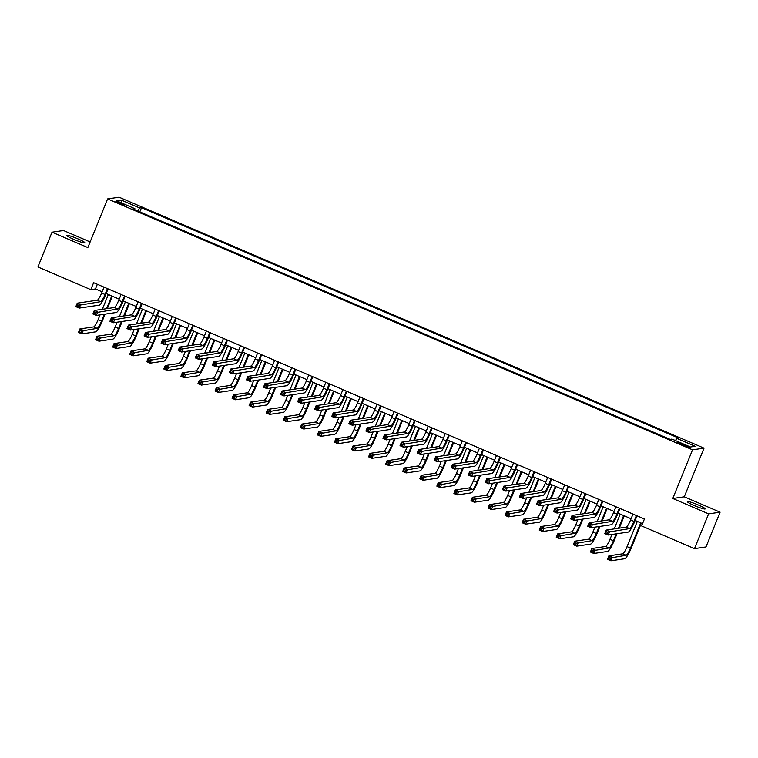 <?xml version="1.0" encoding="UTF-8"?>
<svg xmlns="http://www.w3.org/2000/svg" width="758" height="758" viewBox="0 0 758 758"><rect width="100%" height="100%" fill="white"/><g stroke="black" fill="none" stroke-linecap="round" stroke-linejoin="round"><path stroke-width="1.14" d="M73.858 239.414A9.664 1.033 22.1 0 0 84.801 242.759A9.664 1.033 22.1 0 0 77.837 238.836A9.664 1.033 22.1 0 0 66.893 235.492A9.664 1.033 22.1 0 0 73.858 239.414M694.281 505.558A9.664 1.033 22.1 0 0 705.215 508.902A9.664 1.033 22.1 0 0 698.26 504.97A9.664 1.033 22.1 0 0 687.317 501.625A9.664 1.033 22.1 0 0 694.281 505.558M119.309 203.476A4.832 0.521 22.1 0 0 124.776 205.153A4.832 0.521 22.1 0 0 121.299 203.191A4.832 0.521 22.1 0 0 115.822 201.514A4.832 0.521 22.1 0 0 119.309 203.476M90.136 241.944L63.501 230.527L52.018 232.204L37.9 266.968L90.799 289.66L95.451 288.978L102.122 291.839M704.03 448.139L119.101 197.222L107.608 198.909L692.537 449.826L704.03 448.139L684.266 496.812L672.782 498.489L708.607 513.867L720.1 512.181L684.266 496.812M720.1 512.181L705.982 546.944L694.499 548.631L708.607 513.867M694.499 548.631L641.6 525.938L644.423 518.984L93.622 282.706L90.799 289.66M685.857 445.382L682.854 444.093A4.681 0.502 22.1 0 0 677.557 442.473A4.681 0.502 22.1 0 0 680.93 444.377L683.924 445.666A4.681 0.502 22.1 0 0 689.23 447.286A4.681 0.502 22.1 0 0 685.857 445.382L685.488 446.291M675.454 440.569L676.79 438.38L678.666 438.105L141.519 207.692L139.813 211.87M676.79 438.38L695.219 446.291L690.434 446.993L672.005 439.081L670.129 439.356L132.972 208.943L134.858 208.668L116.429 200.756L121.204 200.055L139.633 207.967L141.519 207.692M52.018 232.204L87.852 247.582L107.608 198.909M672.782 498.489L692.537 449.826M106.158 293.573L119.186 299.154M123.213 300.888L136.241 306.478M140.277 308.212L153.306 313.793M157.342 315.527L170.37 321.117M174.406 322.851L187.434 328.432M191.471 330.166L204.499 335.756M208.535 337.49L221.563 343.08M225.6 344.805L238.628 350.395M242.655 352.129L255.692 357.719M259.719 359.444L272.747 365.034M276.784 366.768L289.812 372.358M293.848 374.082L306.876 379.673M310.913 381.407L323.941 386.997M327.977 388.721L341.005 394.312M345.042 396.046L358.07 401.636M362.106 403.36L375.134 408.95M379.161 410.684L392.199 416.275M396.226 417.999L409.254 423.589M413.29 425.323L426.318 430.914M430.354 432.638L443.383 438.228M447.419 439.962L460.447 445.552M464.483 447.277L477.512 452.867M481.548 454.601L494.576 460.191M498.612 461.916L511.641 467.506M515.667 469.24L528.705 474.83M532.732 476.555L545.76 482.145M549.796 483.879L562.824 489.469M566.861 491.193L579.889 496.784M583.925 498.518L596.953 504.108M600.99 505.832L614.018 511.423M618.054 513.157L631.082 518.747M635.119 520.471L642.528 523.655M97.346 284.307L95.451 288.978M139.633 207.967L137.785 210.999M134.668 209.663L134.858 208.668M121.204 200.055L121.953 203.135M632.977 514.076L630.59 519.96A7.552 1.345 -66.8 0 1 626.212 527.142L606.201 530.069L609.612 531.538L608.2 535.015L628.211 532.078A11.323 2.018 113.2 0 0 634.778 521.305L637.014 515.81M636.388 515.544L634.001 521.419A7.552 1.345 -66.8 0 1 629.623 528.601L607.764 532.201L606.391 531.614L605.832 533.007L607.196 533.594L607.764 532.201M607.196 533.594L608.2 535.015L604.789 533.547L606.201 530.069L606.391 531.614M604.789 533.547L605.832 533.007M637.298 521.409L627.055 546.632A7.552 1.345 -66.8 0 1 622.678 553.814L608.882 555.832L612.293 557.301L610.882 560.778L624.687 558.75A11.323 2.018 113.2 0 0 631.243 547.977L641.334 523.143M640.709 522.878L630.466 548.091A7.552 1.345 -66.8 0 1 626.099 555.273L610.436 557.964L609.072 557.376L608.513 558.769L609.877 559.357L610.436 557.964M609.877 559.357L610.882 560.778L607.471 559.309L608.882 555.832L609.072 557.376M607.471 559.309L608.513 558.769M615.913 506.761L613.525 512.635A7.552 1.345 -66.8 0 1 609.148 519.817L589.137 522.755L592.548 524.214L591.136 527.691L611.147 524.763A11.323 2.018 113.2 0 0 617.713 513.99L619.949 508.485M619.324 508.22L616.936 514.104A7.552 1.345 -66.8 0 1 612.559 521.286L590.7 524.877L589.336 524.299L588.767 525.682L590.131 526.27L590.7 524.877M590.131 526.27L591.136 527.691L587.725 526.232L589.137 522.755L589.336 524.299M587.725 526.232L588.767 525.682M598.848 499.437L596.461 505.321A7.552 1.345 -66.8 0 1 592.083 512.503L572.072 515.431L575.483 516.899L574.071 520.376L594.082 517.439A11.323 2.018 113.2 0 0 600.649 506.666L602.885 501.171M602.259 500.896L599.872 506.78A7.552 1.345 -66.8 0 1 595.494 513.962L573.635 517.562L572.271 516.975L571.703 518.368L573.067 518.955L573.635 517.562M573.067 518.955L574.071 520.376L570.66 518.908L572.072 515.431L572.271 516.975M570.66 518.908L571.703 518.368M581.784 492.113L579.396 497.997A7.552 1.345 -66.8 0 1 575.019 505.179L555.008 508.116L558.419 509.575L557.007 513.052L577.028 510.125A11.323 2.018 113.2 0 0 583.584 499.351L585.82 493.846M585.195 493.581L582.807 499.465A7.552 1.345 -66.8 0 1 578.43 506.647L556.571 510.238L555.207 509.66L554.638 511.044L556.002 511.631L556.571 510.238M556.002 511.631L557.007 513.052L553.596 511.593L555.008 508.116L555.207 509.66M553.596 511.593L554.638 511.044M611.962 534.466L609.991 539.308A7.552 1.345 -66.8 0 1 605.623 546.49L591.818 548.517L595.229 549.976L593.817 553.454L607.622 551.436A11.323 2.018 113.2 0 0 614.179 540.662L617.003 533.727M619.258 528.155L624.27 515.819M623.644 515.554L618.481 528.269M616.226 533.84L613.411 540.776A7.552 1.345 -66.8 0 1 609.034 547.958L593.381 550.64L592.017 550.062L591.448 551.445L592.813 552.032L593.381 550.64M620.234 514.095L614.226 528.894M592.813 552.032L593.817 553.454L590.406 551.995L591.818 548.517L592.017 550.062M590.406 551.995L591.448 551.445M594.897 527.142L592.927 531.993A7.552 1.345 -66.8 0 1 588.559 539.175L574.754 541.193L578.165 542.662L576.753 546.139L590.558 544.111A11.323 2.018 113.2 0 0 597.124 533.338L599.938 526.403M602.193 520.841L607.205 508.504M606.58 508.239L601.416 520.954M599.161 526.516L596.347 533.452A7.552 1.345 -66.8 0 1 591.97 540.634L576.317 543.325L574.952 542.737L574.384 544.13L575.748 544.718L576.317 543.325M603.169 506.77L597.162 521.58M575.748 544.718L576.753 546.139L573.342 544.67L574.754 541.193L574.952 542.737M573.342 544.67L574.384 544.13M577.833 519.827L575.872 524.669A7.552 1.345 -66.8 0 1 571.494 531.851L557.689 533.878L561.1 535.337L559.688 538.815L573.493 536.797A11.323 2.018 113.2 0 0 580.06 526.024L582.874 519.088M585.138 513.517L590.141 501.18M589.525 500.915L584.361 513.63M582.097 519.202L579.283 526.137A7.552 1.345 -66.8 0 1 574.905 533.319L559.252 536.001L557.888 535.423L557.32 536.806L558.684 537.394L559.252 536.001M586.105 499.456L580.097 514.256M558.684 537.394L559.688 538.815L556.277 537.356L557.689 533.878L557.888 535.423M556.277 537.356L557.32 536.806M564.719 484.798L562.332 490.682A7.552 1.345 -66.8 0 1 557.954 497.864L537.943 500.792L541.354 502.26L539.942 505.738L559.963 502.8A11.323 2.018 113.2 0 0 566.52 492.027L568.756 486.532M568.14 486.257L565.743 492.141A7.552 1.345 -66.8 0 1 561.375 499.323L539.506 502.924L538.142 502.336L537.574 503.729L538.938 504.316L539.506 502.924M538.938 504.316L539.942 505.738L536.531 504.269L537.943 500.792L538.142 502.336M536.531 504.269L537.574 503.729M560.778 512.503L558.807 517.354A7.552 1.345 -66.8 0 1 554.43 524.536L540.625 526.554L544.036 528.023L542.624 531.5L556.429 529.472A11.323 2.018 113.2 0 0 562.995 518.699L565.809 511.764M568.074 506.202L573.076 493.865M572.461 493.6L567.297 506.316M565.032 511.877L562.218 518.813A7.552 1.345 -66.8 0 1 557.841 525.995L542.188 528.686L540.824 528.099L540.255 529.491L541.619 530.079L542.188 528.686M569.04 492.131L563.033 506.941M541.619 530.079L542.624 531.5L539.213 530.031L540.625 526.554L540.824 528.099M539.213 530.031L540.255 529.491M547.655 477.474L545.267 483.358A7.552 1.345 -66.8 0 1 540.899 490.54L520.879 493.477L524.299 494.936L522.887 498.413L542.899 495.486A11.323 2.018 113.2 0 0 549.465 484.713L551.691 479.208M551.075 478.942L548.688 484.826A7.552 1.345 -66.8 0 1 544.31 492.008L522.442 495.599L521.078 495.021L520.519 496.405L521.883 496.992L522.442 495.599M521.883 496.992L522.887 498.413L519.467 496.954L520.879 493.477L521.078 495.021M519.467 496.954L520.519 496.405M530.6 470.159L528.212 476.043A7.552 1.345 -66.8 0 1 523.835 483.225L503.814 486.153L507.235 487.621L505.823 491.099L525.834 488.161A11.323 2.018 113.2 0 0 532.4 477.388L534.627 471.893M534.011 471.618L531.623 477.502A7.552 1.345 -66.8 0 1 527.246 484.684L505.378 488.285L504.013 487.697L503.454 489.09L504.819 489.677L505.378 488.285M504.819 489.677L505.823 491.099L502.402 489.63L503.814 486.153L504.013 487.697M502.402 489.63L503.454 489.09M513.536 462.835L511.148 468.719A7.552 1.345 -66.8 0 1 506.77 475.901L486.759 478.838L490.17 480.297L488.758 483.775L508.77 480.837A11.323 2.018 113.2 0 0 515.336 470.074L517.572 464.569M516.947 464.303L514.559 470.187A7.552 1.345 -66.8 0 1 510.181 477.369L488.313 480.96L486.949 480.382L486.39 481.766L487.754 482.353L488.313 480.96M487.754 482.353L488.758 483.775L485.347 482.315L486.759 478.838L486.949 480.382M485.347 482.315L486.39 481.766M496.471 455.52L494.083 461.404A7.552 1.345 -66.8 0 1 489.706 468.586L469.695 471.514L473.106 472.983L471.694 476.46L491.705 473.523A11.323 2.018 113.2 0 0 498.271 462.75L500.507 457.254M499.882 456.979L497.494 462.863A7.552 1.345 -66.8 0 1 493.117 470.045L471.258 473.646L469.884 473.058L469.325 474.451L470.69 475.039L471.258 473.646M470.69 475.039L471.694 476.46L468.283 474.991L469.695 471.514L469.884 473.058M468.283 474.991L469.325 474.451M479.407 448.196L477.019 454.08A7.552 1.345 -66.8 0 1 472.641 461.262L452.63 464.199L456.041 465.658L454.629 469.136L474.641 466.198A11.323 2.018 113.2 0 0 481.207 455.435L483.443 449.93M482.818 449.665L480.43 455.549A7.552 1.345 -66.8 0 1 476.052 462.731L454.194 466.322L452.829 465.744L452.261 467.127L453.625 467.714L454.194 466.322M453.625 467.714L454.629 469.136L451.218 467.677L452.63 464.199L452.829 465.744M451.218 467.677L452.261 467.127M543.713 505.188L541.743 510.03A7.552 1.345 -66.8 0 1 537.365 517.212L523.56 519.239L526.971 520.699L525.559 524.176L539.364 522.158A11.323 2.018 113.2 0 0 545.931 511.385L548.745 504.449M551.009 498.878L556.012 486.541M555.396 486.276L550.232 498.991M547.968 504.563L545.154 511.498A7.552 1.345 -66.8 0 1 540.776 518.68L525.123 521.362L523.759 520.784L523.191 522.167L524.555 522.755L525.123 521.362M551.985 484.817L545.968 499.617M524.555 522.755L525.559 524.176L522.148 522.717L523.56 519.239L523.759 520.784M522.148 522.717L523.191 522.167M526.649 497.864L524.678 502.715A7.552 1.345 -66.8 0 1 520.301 509.897L506.496 511.915L509.916 513.384L508.504 516.861L522.3 514.834A11.323 2.018 113.2 0 0 528.866 504.061L531.68 497.125M533.945 491.563L538.957 479.227M538.332 478.961L533.168 491.677M530.903 497.239L528.089 504.174A7.552 1.345 -66.8 0 1 523.712 511.356L508.059 514.047L506.695 513.46L506.136 514.853L507.5 515.44L508.059 514.047M534.921 477.493L528.904 492.302M507.5 515.44L508.504 516.861L505.084 515.393L506.496 511.915L506.695 513.46M505.084 515.393L506.136 514.853M509.584 490.549L507.614 495.391A7.552 1.345 -66.8 0 1 503.236 502.573L489.441 504.601L492.852 506.06L491.44 509.537L505.235 507.519A11.323 2.018 113.2 0 0 511.802 496.746L514.625 489.81M516.88 484.239L521.892 471.902M521.267 471.637L516.103 484.353M513.848 489.924L511.025 496.86A7.552 1.345 -66.8 0 1 506.647 504.042L490.995 506.723L489.63 506.136L489.071 507.528L490.435 508.116L490.995 506.723M517.856 470.178L511.84 484.978M490.435 508.116L491.44 509.537L488.029 508.078L489.441 504.601L489.63 506.136M488.029 508.078L489.071 507.528M492.52 483.225L490.549 488.076A7.552 1.345 -66.8 0 1 486.172 495.258L472.376 497.276L475.787 498.745L474.375 502.222L488.18 500.195A11.323 2.018 113.2 0 0 494.737 489.422L497.561 482.486M499.816 476.924L504.828 464.588M504.203 464.322L499.039 477.038M496.784 482.6L493.96 489.535A7.552 1.345 -66.8 0 1 489.592 496.717L473.93 499.408L472.566 498.821L472.007 500.214L473.371 500.801L473.93 499.408M500.792 462.854L494.785 477.663M473.371 500.801L474.375 502.222L470.964 500.754L472.376 497.276L472.566 498.821M470.964 500.754L472.007 500.214M475.456 475.91L473.485 480.752A7.552 1.345 -66.8 0 1 469.117 487.934L455.312 489.962L458.723 491.421L457.311 494.898L471.116 492.88A11.323 2.018 113.2 0 0 477.673 482.107L480.496 475.171M482.751 469.6L487.764 457.264M487.138 456.998L481.974 469.714M479.719 475.285L476.905 482.221A7.552 1.345 -66.8 0 1 472.528 489.403L456.875 492.084L455.511 491.497L454.942 492.89L456.307 493.477L456.875 492.084M483.727 455.539L477.72 470.339M456.307 493.477L457.311 494.898L453.9 493.439L455.312 489.962L455.511 491.497M453.9 493.439L454.942 492.89M462.342 440.881L459.954 446.765A7.552 1.345 -66.8 0 1 455.577 453.947L435.566 456.875L438.977 458.344L437.565 461.821L457.576 458.884A11.323 2.018 113.2 0 0 464.142 448.111L466.378 442.615M465.753 442.34L463.365 448.224A7.552 1.345 -66.8 0 1 458.988 455.406L437.129 459.007L435.765 458.419L435.196 459.812L436.561 460.4L437.129 459.007M436.561 460.4L437.565 461.821L434.154 460.352L435.566 456.875L435.765 458.419M434.154 460.352L435.196 459.812M458.391 468.586L456.43 473.437A7.552 1.345 -66.8 0 1 452.052 480.619L438.247 482.638L441.658 484.106L440.246 487.584L454.051 485.556A11.323 2.018 113.2 0 0 460.618 474.783L463.432 467.847M465.687 462.285L470.699 449.949M470.074 449.684L464.919 462.399M462.655 467.961L459.841 474.896A7.552 1.345 -66.8 0 1 455.463 482.079L439.811 484.769L438.446 484.182L437.878 485.575L439.242 486.162L439.811 484.769M466.663 448.215L460.656 463.024M439.242 486.162L440.246 487.584L436.835 486.115L438.247 482.638L438.446 484.182M436.835 486.115L437.878 485.575M445.278 433.557L442.89 439.441A7.552 1.345 -66.8 0 1 438.512 446.623L418.501 449.56L421.912 451.019L420.5 454.497L440.521 451.56A11.323 2.018 113.2 0 0 447.078 440.796L449.314 435.291M448.689 435.026L446.301 440.91A7.552 1.345 -66.8 0 1 441.933 448.092L420.065 451.683L418.7 451.095L418.132 452.488L419.496 453.076L420.065 451.683M419.496 453.076L420.5 454.497L417.089 453.038L418.501 449.56L418.7 451.095M417.089 453.038L418.132 452.488M441.327 461.262L439.365 466.113A7.552 1.345 -66.8 0 1 434.988 473.295L421.183 475.323L424.594 476.782L423.182 480.259L436.987 478.241A11.323 2.018 113.2 0 0 443.553 467.468L446.367 460.532M448.632 454.961L453.635 442.625M453.019 442.359L447.855 455.075M445.59 460.646L442.776 467.582A7.552 1.345 -66.8 0 1 438.399 474.764L422.746 477.445L421.382 476.858L420.813 478.251L422.178 478.838L422.746 477.445M449.598 440.9L443.591 455.7M422.178 478.838L423.182 480.259L419.771 478.8L421.183 475.323L421.382 476.858M419.771 478.8L420.813 478.251M428.213 426.242L425.825 432.126A7.552 1.345 -66.8 0 1 421.448 439.308L401.437 442.236L404.848 443.705L403.436 447.182L423.457 444.245A11.323 2.018 113.2 0 0 430.013 433.472L432.25 427.976M431.634 427.702L429.236 433.585A7.552 1.345 -66.8 0 1 424.868 440.768L403 444.368L401.636 443.781L401.067 445.173L402.432 445.761L403 444.368M402.432 445.761L403.436 447.182L400.025 445.713L401.437 442.236L401.636 443.781M400.025 445.713L401.067 445.173M424.272 453.947L422.301 458.798A7.552 1.345 -66.8 0 1 417.923 465.981L404.118 467.999L407.529 469.467L406.117 472.945L419.923 470.917A11.323 2.018 113.2 0 0 426.489 460.144L429.303 453.208M431.567 447.646L436.57 435.31M435.954 435.045L430.79 447.76M428.526 453.322L425.712 460.258A7.552 1.345 -66.8 0 1 421.334 467.44L405.682 470.131L404.317 469.543L403.749 470.936L405.113 471.514L405.682 470.131M432.543 433.576L426.527 448.385M405.113 471.514L406.117 472.945L402.706 471.476L404.118 467.999L404.317 469.543M402.706 471.476L403.749 470.936M411.158 418.918L408.761 424.802A7.552 1.345 -66.8 0 1 404.393 431.984L384.372 434.921L387.793 436.381L386.381 439.858L406.392 436.921A11.323 2.018 113.2 0 0 412.958 426.157L415.185 420.652M414.569 420.387L412.181 426.271A7.552 1.345 -66.8 0 1 407.804 433.453L385.936 437.044L384.571 436.456L384.012 437.849L385.377 438.437L385.936 437.044M385.377 438.437L386.381 439.858L382.961 438.399L384.372 434.921L384.571 436.456M382.961 438.399L384.012 437.849M407.207 446.623L405.236 451.474A7.552 1.345 -66.8 0 1 400.859 458.656L387.054 460.684L390.465 462.143L389.053 465.62L402.858 463.593A11.323 2.018 113.2 0 0 409.424 452.829L412.238 445.884M414.503 440.322L419.506 427.986M418.89 427.72L413.726 440.436M411.461 445.998L408.647 452.943A7.552 1.345 -66.8 0 1 404.27 460.125L388.617 462.806L387.253 462.219L386.684 463.612L388.058 464.199L388.617 462.806M415.479 426.261L409.462 441.061M388.058 464.199L389.053 465.62L385.642 464.161L387.054 460.684L387.253 462.219M385.642 464.161L386.684 463.612M394.094 411.603L391.706 417.487A7.552 1.345 -66.8 0 1 387.329 424.66L367.317 427.597L370.728 429.066L369.317 432.543L389.328 429.606A11.323 2.018 113.2 0 0 395.894 418.833L398.121 413.328M397.505 413.063L395.117 418.947A7.552 1.345 -66.8 0 1 390.74 426.129L368.871 429.729L367.507 429.142L366.948 430.535L368.312 431.122L368.871 429.729M368.312 431.122L369.317 432.543L365.906 431.075L367.317 427.597L367.507 429.142M365.906 431.075L366.948 430.535M390.143 439.308L388.172 444.16A7.552 1.345 -66.8 0 1 383.794 451.342L369.989 453.36L373.41 454.828L371.998 458.306L385.794 456.278A11.323 2.018 113.2 0 0 392.36 445.505L395.174 438.569M397.438 433.007L402.451 420.671M401.825 420.406L396.661 433.121M394.406 438.683L391.583 445.619A7.552 1.345 -66.8 0 1 387.205 452.801L371.553 455.492L370.188 454.904L369.629 456.297L370.994 456.875L371.553 455.492M398.414 418.937L392.398 433.747M370.994 456.875L371.998 458.306L368.577 456.837L369.989 453.36L370.188 454.904M368.577 456.837L369.629 456.297M377.029 404.279L374.642 410.163A7.552 1.345 -66.8 0 1 370.264 417.345L350.253 420.283L353.664 421.742L352.252 425.219L372.263 422.282A11.323 2.018 113.2 0 0 378.829 411.518L381.066 406.013M380.44 405.748L378.053 411.632A7.552 1.345 -66.8 0 1 373.675 418.804L351.807 422.405L350.442 421.818L349.883 423.21L351.248 423.798L351.807 422.405M351.248 423.798L352.252 425.219L348.841 423.76L350.253 420.283L350.442 421.818M348.841 423.76L349.883 423.21M373.078 431.984L371.107 436.835A7.552 1.345 -66.8 0 1 366.73 444.017L352.934 446.045L356.345 447.504L354.934 450.982L368.729 448.954A11.323 2.018 113.2 0 0 375.295 438.19L378.119 431.245M380.374 425.683L385.386 413.347M384.761 413.082L379.597 425.797M377.342 431.359L374.518 438.304A7.552 1.345 -66.8 0 1 370.141 445.486L354.488 448.168L353.124 447.58L352.565 448.973L353.929 449.56L354.488 448.168M381.35 411.622L375.333 426.422M353.929 449.56L354.934 450.982L351.522 449.522L352.934 446.045L353.124 447.58M351.522 449.522L352.565 448.973M359.965 396.965L357.577 402.849A7.552 1.345 -66.8 0 1 353.2 410.021L333.188 412.958L336.599 414.427L335.188 417.904L355.199 414.967A11.323 2.018 113.2 0 0 361.765 404.194L364.001 398.689M363.376 398.424L360.988 404.308A7.552 1.345 -66.8 0 1 356.611 411.49L334.752 415.09L333.387 414.503L332.819 415.896L334.183 416.474L334.752 415.09M334.183 416.474L335.188 417.904L331.777 416.436L333.188 412.958L333.387 414.503M331.777 416.436L332.819 415.896M342.9 389.64L340.513 395.524A7.552 1.345 -66.8 0 1 336.135 402.706L316.124 405.644L319.535 407.103L318.123 410.58L338.134 407.643A11.323 2.018 113.2 0 0 344.701 396.879L346.937 391.374M346.311 391.109L343.924 396.993A7.552 1.345 -66.8 0 1 339.546 404.166L317.687 407.766L316.323 407.179L315.754 408.571L317.119 409.159L317.687 407.766M317.119 409.159L318.123 410.58L314.712 409.121L316.124 405.644L316.323 407.179M314.712 409.121L315.754 408.571M325.836 382.326L323.448 388.21A7.552 1.345 -66.8 0 1 319.071 395.382L299.059 398.32L302.47 399.788L301.059 403.265L321.07 400.328A11.323 2.018 113.2 0 0 327.636 389.555L329.872 384.05M329.247 383.785L326.859 389.669A7.552 1.345 -66.8 0 1 322.482 396.851L300.623 400.451L299.258 399.864L298.69 401.257L300.054 401.835L300.623 400.451M300.054 401.835L301.059 403.265L297.648 401.797L299.059 398.32L299.258 399.864M297.648 401.797L298.69 401.257M308.771 375.002L306.384 380.886A7.552 1.345 -66.8 0 1 302.006 388.068L281.995 391.005L285.406 392.464L283.994 395.941L304.015 393.004A11.323 2.018 113.2 0 0 310.572 382.24L312.808 376.735M312.182 376.47L309.795 382.354A7.552 1.345 -66.8 0 1 305.427 389.527L283.558 393.127L282.194 392.54L281.625 393.933L282.99 394.52L283.558 393.127M282.99 394.52L283.994 395.941L280.583 394.482L281.995 391.005L282.194 392.54M280.583 394.482L281.625 393.933M291.707 367.687L289.319 373.571A7.552 1.345 -66.8 0 1 284.942 380.743L264.93 383.681L268.341 385.149L266.93 388.627L286.95 385.689A11.323 2.018 113.2 0 0 293.507 374.916L295.743 369.411M295.127 369.146L292.74 375.03A7.552 1.345 -66.8 0 1 288.362 382.212L266.494 385.813L265.129 385.225L264.561 386.618L265.935 387.196L266.494 385.813M265.935 387.196L266.93 388.627L263.519 387.158L264.93 383.681L265.129 385.225M263.519 387.158L264.561 386.618M274.652 360.363L272.255 366.247A7.552 1.345 -66.8 0 1 267.887 373.429L247.866 376.366L251.286 377.825L249.875 381.302L269.886 378.365A11.323 2.018 113.2 0 0 276.452 367.602L278.679 362.097M278.063 361.831L275.675 367.715A7.552 1.345 -66.8 0 1 271.298 374.888L249.429 378.488L248.065 377.901L247.506 379.294L248.87 379.881L249.429 378.488M248.87 379.881L249.875 381.302L246.454 379.843L247.866 376.366L248.065 377.901M246.454 379.843L247.506 379.294M257.587 353.048L255.2 358.932A7.552 1.345 -66.8 0 1 250.822 366.105L230.811 369.042L234.222 370.51L232.81 373.988L252.821 371.05A11.323 2.018 113.2 0 0 259.388 360.277L261.614 354.772M260.998 354.507L258.611 360.391A7.552 1.345 -66.8 0 1 254.233 367.573L232.365 371.174L231.001 370.586L230.441 371.979L231.806 372.557L232.365 371.174M231.806 372.557L232.81 373.988L229.399 372.519L230.811 369.042L231.001 370.586M229.399 372.519L230.441 371.979M240.523 345.724L238.135 351.608A7.552 1.345 -66.8 0 1 233.758 358.79L213.747 361.727L217.158 363.186L215.746 366.664L235.757 363.726A11.323 2.018 113.2 0 0 242.323 352.963L244.559 347.458M243.934 347.192L241.546 353.076A7.552 1.345 -66.8 0 1 237.169 360.249L215.3 363.849L213.936 363.262L213.377 364.655L214.741 365.242L215.3 363.849M214.741 365.242L215.746 366.664L212.335 365.204L213.747 361.727L213.936 363.262M212.335 365.204L213.377 364.655M356.014 424.669L354.043 429.521A7.552 1.345 -66.8 0 1 349.665 436.703L335.87 438.721L339.281 440.19L337.869 443.667L351.674 441.639A11.323 2.018 113.2 0 0 358.231 430.866L361.054 423.93M363.309 418.369L368.322 406.032M367.696 405.767L362.532 418.482M360.277 424.044L357.454 430.98A7.552 1.345 -66.8 0 1 353.086 438.162L337.424 440.853L336.059 440.265L335.5 441.658L336.865 442.236L337.424 440.853M364.285 404.298L358.278 419.108M336.865 442.236L337.869 443.667L334.458 442.198L335.87 438.721L336.059 440.265M334.458 442.198L335.5 441.658M338.949 417.345L336.978 422.197A7.552 1.345 -66.8 0 1 332.61 429.379L318.805 431.406L322.216 432.865L320.805 436.343L334.61 434.315A11.323 2.018 113.2 0 0 341.176 423.551L343.99 416.606M346.245 411.044L351.257 398.708M350.632 398.443L345.468 411.158M343.213 416.72L340.399 423.665A7.552 1.345 -66.8 0 1 336.021 430.847L320.369 433.529L319.004 432.941L318.436 434.334L319.8 434.921L320.369 433.529M347.221 396.984L341.214 411.784M319.8 434.921L320.805 436.343L317.394 434.884L318.805 431.406L319.004 432.941M317.394 434.884L318.436 434.334M321.885 410.031L319.923 414.882A7.552 1.345 -66.8 0 1 315.546 422.064L301.741 424.082L305.152 425.551L303.74 429.028L317.545 427A11.323 2.018 113.2 0 0 324.111 416.227L326.925 409.292M329.18 403.73L334.193 391.393M333.567 391.128L328.413 403.843M326.148 409.405L323.334 416.341A7.552 1.345 -66.8 0 1 318.957 423.523L303.304 426.214L301.94 425.626L301.371 427.019L302.736 427.597L303.304 426.214M330.156 389.659L324.149 404.469M302.736 427.597L303.74 429.028L300.329 427.559L301.741 424.082L301.94 425.626M300.329 427.559L301.371 427.019M304.82 402.706L302.859 407.558A7.552 1.345 -66.8 0 1 298.481 414.74L284.676 416.767L288.087 418.226L286.676 421.704L300.481 419.676A11.323 2.018 113.2 0 0 307.047 408.913L309.861 401.967M312.125 396.406L317.128 384.069M316.512 383.804L311.349 396.519M309.084 402.081L306.27 409.026A7.552 1.345 -66.8 0 1 301.892 416.199L286.24 418.89L284.875 418.302L284.307 419.695L285.671 420.283L286.24 418.89M313.092 382.345L307.085 397.145M285.671 420.283L286.676 421.704L283.265 420.245L284.676 416.767L284.875 418.302M283.265 420.245L284.307 419.695M287.765 395.392L285.794 400.243A7.552 1.345 -66.8 0 1 281.417 407.416L267.612 409.443L271.023 410.912L269.611 414.389L283.416 412.361A11.323 2.018 113.2 0 0 289.982 401.588L292.796 394.653M295.061 389.091L300.064 376.754M299.448 376.489L294.284 389.205M292.019 394.766L289.205 401.702A7.552 1.345 -66.8 0 1 284.828 408.884L269.175 411.575L267.811 410.988L267.242 412.38L268.607 412.958L269.175 411.575M296.037 375.021L290.02 389.82M268.607 412.958L269.611 414.389L266.2 412.921L267.612 409.443L267.811 410.988M266.2 412.921L267.242 412.38M270.701 388.068L268.73 392.919A7.552 1.345 -66.8 0 1 264.353 400.101L250.547 402.128L253.958 403.588L252.556 407.065L266.352 405.037A11.323 2.018 113.2 0 0 272.918 394.274L275.732 387.329M277.996 381.767L282.999 369.43M282.383 369.165L277.22 381.88M274.955 387.442L272.141 394.387A7.552 1.345 -66.8 0 1 267.764 401.56L252.111 404.251L250.746 403.663L250.178 405.056L251.552 405.644L252.111 404.251M278.972 367.706L272.956 382.506M251.552 405.644L252.556 407.065L249.136 405.606L250.547 402.128L250.746 403.663M249.136 405.606L250.178 405.056M253.636 380.753L251.665 385.604A7.552 1.345 -66.8 0 1 247.288 392.777L233.483 394.804L236.903 396.273L235.492 399.75L249.287 397.723A11.323 2.018 113.2 0 0 255.853 386.95L258.668 380.014M260.932 374.443L265.944 362.116M265.319 361.85L260.155 374.566M257.9 380.128L255.076 387.063A7.552 1.345 -66.8 0 1 250.699 394.245L235.046 396.936L233.682 396.349L233.123 397.742L234.487 398.32L235.046 396.936M261.908 360.382L255.891 375.182M234.487 398.32L235.492 399.75L232.071 398.282L233.483 394.804L233.682 396.349M232.071 398.282L233.123 397.742M236.572 373.429L234.601 378.28A7.552 1.345 -66.8 0 1 230.224 385.462L216.428 387.49L219.839 388.949L218.427 392.426L232.232 390.398A11.323 2.018 113.2 0 0 238.789 379.635L241.613 372.69M243.868 367.128L248.88 354.791M248.254 354.526L243.091 367.242M240.836 372.803L238.012 379.749A7.552 1.345 -66.8 0 1 233.644 386.921L217.982 389.612L216.617 389.025L216.058 390.417L217.423 391.005L217.982 389.612M244.843 353.067L238.827 367.867M217.423 391.005L218.427 392.426L215.016 390.967L216.428 387.49L216.617 389.025M215.016 390.967L216.058 390.417M223.458 338.409L221.071 344.293A7.552 1.345 -66.8 0 1 216.693 351.466L196.682 354.403L200.093 355.872L198.681 359.349L218.692 356.412A11.323 2.018 113.2 0 0 225.259 345.639L227.495 340.134M226.869 339.868L224.482 345.752A7.552 1.345 -66.8 0 1 220.104 352.934L198.245 356.535L196.881 355.947L196.313 357.34L197.677 357.918L198.245 356.535M197.677 357.918L198.681 359.349L195.27 357.88L196.682 354.403L196.881 355.947M195.27 357.88L196.313 357.34M219.507 366.114L217.537 370.965A7.552 1.345 -66.8 0 1 213.159 378.138L199.363 380.165L202.774 381.634L201.363 385.102L215.168 383.084A11.323 2.018 113.2 0 0 221.724 372.311L224.548 365.375M226.803 359.804L231.815 347.477M231.19 347.211L226.026 359.917M223.771 365.489L220.948 372.424A7.552 1.345 -66.8 0 1 216.58 379.606L200.927 382.297L199.553 381.71L198.994 383.103L200.358 383.681L200.927 382.297M227.779 345.743L221.772 360.543M200.358 383.681L201.363 385.102L197.952 383.643L199.363 380.165L199.553 381.71M197.952 383.643L198.994 383.103M206.394 331.085L204.006 336.969A7.552 1.345 -66.8 0 1 199.629 344.151L179.618 347.088L183.029 348.547L181.617 352.025L201.628 349.087A11.323 2.018 113.2 0 0 208.194 338.314L210.43 332.819M209.805 332.554L207.417 338.428A7.552 1.345 -66.8 0 1 203.04 345.61L181.181 349.211L179.817 348.623L179.248 350.016L180.612 350.603L181.181 349.211M180.612 350.603L181.617 352.025L178.206 350.566L179.618 347.088L179.817 348.623M178.206 350.566L179.248 350.016M202.443 358.79L200.472 363.641A7.552 1.345 -66.8 0 1 196.104 370.823L182.299 372.851L185.71 374.31L184.298 377.787L198.103 375.76A11.323 2.018 113.2 0 0 204.669 364.996L207.484 358.051M209.739 352.489L214.751 340.152M214.126 339.887L208.962 352.603M206.707 358.164L203.893 365.11A7.552 1.345 -66.8 0 1 199.515 372.282L183.862 374.973L182.498 374.386L181.929 375.779L183.294 376.366L183.862 374.973M210.715 338.419L204.707 353.228M183.294 376.366L184.298 377.787L180.887 376.319L182.299 372.851L182.498 374.386M180.887 376.319L181.929 375.779M189.329 323.77L186.942 329.645A7.552 1.345 -66.8 0 1 182.564 336.827L162.553 339.764L165.964 341.233L164.552 344.71L184.564 341.773A11.323 2.018 113.2 0 0 191.13 331L193.366 325.495M192.74 325.229L190.353 331.113A7.552 1.345 -66.8 0 1 185.975 338.295L164.116 341.896L162.752 341.308L162.184 342.701L163.548 343.279L164.116 341.896M163.548 343.279L164.552 344.71L161.141 343.241L162.553 339.764L162.752 341.308M161.141 343.241L162.184 342.701M185.378 351.475L183.417 356.326A7.552 1.345 -66.8 0 1 179.04 363.499L165.235 365.527L168.646 366.995L167.234 370.463L181.039 368.445A11.323 2.018 113.2 0 0 187.605 357.672L190.419 350.736M192.674 345.165L197.686 332.838M197.061 332.563L191.907 345.278M189.642 350.85L186.828 357.785A7.552 1.345 -66.8 0 1 182.451 364.968L166.798 367.658L165.434 367.071L164.865 368.454L166.229 369.042L166.798 367.658M193.65 331.104L187.643 345.904M166.229 369.042L167.234 370.463L163.823 369.004L165.235 365.527L165.434 367.071M163.823 369.004L164.865 368.454M172.265 316.446L169.877 322.33A7.552 1.345 -66.8 0 1 165.5 329.512L145.489 332.449L148.9 333.908L147.488 337.386L167.509 334.449A11.323 2.018 113.2 0 0 174.065 323.675L176.301 318.18M175.676 317.915L173.288 323.789A7.552 1.345 -66.8 0 1 168.92 330.971L147.052 334.572L145.688 333.984L145.119 335.377L146.483 335.965L147.052 334.572M146.483 335.965L147.488 337.386L144.077 335.927L145.489 332.449L145.688 333.984M144.077 335.927L145.119 335.377M168.314 344.151L166.353 349.002A7.552 1.345 -66.8 0 1 161.975 356.184L148.17 358.212L151.581 359.671L150.169 363.148L163.974 361.121A11.323 2.018 113.2 0 0 170.541 350.357L173.355 343.412M175.619 337.85L180.622 325.514M180.006 325.248L174.842 337.964M172.578 343.526L169.764 350.471A7.552 1.345 -66.8 0 1 165.386 357.643L149.733 360.334L148.369 359.747L147.801 361.14L149.165 361.727L149.733 360.334M176.586 323.78L170.578 338.589M149.165 361.727L150.169 363.148L146.758 361.68L148.17 358.212L148.369 359.747M146.758 361.68L147.801 361.14M155.201 309.131L152.813 315.006A7.552 1.345 -66.8 0 1 148.445 322.188L128.424 325.125L131.835 326.594L130.423 330.071L150.444 327.134A11.323 2.018 113.2 0 0 157.001 316.361L159.237 310.856M158.621 310.591L156.233 316.474A7.552 1.345 -66.8 0 1 151.856 323.657L129.988 327.257L128.623 326.67L128.055 328.062L129.428 328.64L129.988 327.257M129.428 328.64L130.423 330.071L127.012 328.602L128.424 325.125L128.623 326.67M127.012 328.602L128.055 328.062M151.259 336.836L149.288 341.687A7.552 1.345 -66.8 0 1 144.911 348.86L131.106 350.888L134.517 352.356L133.105 355.824L146.91 353.806A11.323 2.018 113.2 0 0 153.476 343.033L156.29 336.097M158.555 330.526L163.557 318.199M162.942 317.924L157.778 330.64M155.513 336.211L152.699 343.147A7.552 1.345 -66.8 0 1 148.322 350.329L132.669 353.02L131.305 352.432L130.736 353.815L132.1 354.403L132.669 353.02M159.531 316.465L153.514 331.265M132.1 354.403L133.105 355.824L129.694 354.365L131.106 350.888L131.305 352.432M129.694 354.365L130.736 353.815M138.145 301.807L135.748 307.691A7.552 1.345 -66.8 0 1 131.38 314.873L111.36 317.81L114.78 319.27L113.368 322.747L133.38 319.81A11.323 2.018 113.2 0 0 139.946 309.037L142.172 303.541M141.556 303.276L139.169 309.15A7.552 1.345 -66.8 0 1 134.791 316.332L112.923 319.933L111.559 319.345L111 320.738L112.364 321.326L112.923 319.933M112.364 321.326L113.368 322.747L109.948 321.278L111.36 317.81L111.559 319.345M109.948 321.278L111 320.738M134.194 329.512L132.224 334.363A7.552 1.345 -66.8 0 1 127.846 341.545L114.041 343.573L117.462 345.032L116.05 348.509L129.845 346.482A11.323 2.018 113.2 0 0 136.412 335.709L139.226 328.773M141.49 323.211L146.493 310.875M145.877 310.609L140.713 323.325M138.449 328.887L135.635 335.832A7.552 1.345 -66.8 0 1 131.257 343.004L115.604 345.695L114.24 345.108L113.672 346.501L115.045 347.088L115.604 345.695M142.466 309.141L136.449 323.95M115.045 347.088L116.05 348.509L112.629 347.041L114.041 343.573L114.24 345.108M112.629 347.041L113.672 346.501M121.081 294.492L118.693 300.367A7.552 1.345 -66.8 0 1 114.316 307.549L94.305 310.486L97.716 311.955L96.304 315.423L116.315 312.495A11.323 2.018 113.2 0 0 122.881 301.722L125.108 296.217M124.492 295.952L122.104 301.836A7.552 1.345 -66.8 0 1 117.727 309.018L95.859 312.618L94.494 312.031L93.935 313.424L95.3 314.001L95.859 312.618M95.3 314.001L96.304 315.423L92.893 313.964L94.305 310.486L94.494 312.031M92.893 313.964L93.935 313.424M117.13 322.197L115.159 327.039A7.552 1.345 -66.8 0 1 110.782 334.221L96.977 336.249L100.397 337.717L98.985 341.185L112.781 339.167A11.323 2.018 113.2 0 0 119.347 328.394L122.161 321.458M124.426 315.887L129.438 303.56M128.813 303.285L123.649 316.001M121.394 321.572L118.57 328.508A7.552 1.345 -66.8 0 1 114.193 335.69L98.54 338.371L97.176 337.793L96.617 339.177L97.981 339.764L98.54 338.371M125.402 301.826L119.385 316.626M97.981 339.764L98.985 341.185L95.565 339.726L96.977 336.249L97.176 337.793M95.565 339.726L96.617 339.177M104.017 287.168L101.629 293.052A7.552 1.345 -66.8 0 1 97.251 300.234L77.24 303.172L80.651 304.631L79.239 308.108L99.251 305.171A11.323 2.018 113.2 0 0 105.817 294.398L108.053 288.902M107.428 288.637L105.04 294.511A7.552 1.345 -66.8 0 1 100.662 301.693L78.804 305.294L77.43 304.707L76.871 306.099L78.235 306.687L78.804 305.294M78.235 306.687L79.239 308.108L75.828 306.639L77.24 303.172L77.43 304.707M75.828 306.639L76.871 306.099M100.065 314.873L98.095 319.724A7.552 1.345 -66.8 0 1 93.717 326.906L79.922 328.925L83.333 330.393L81.921 333.871L95.726 331.843A11.323 2.018 113.2 0 0 102.283 321.07L105.106 314.134M107.361 308.572L112.373 296.236M111.748 295.971L106.584 308.686M104.329 314.248L101.506 321.184A7.552 1.345 -66.8 0 1 97.138 328.366L81.476 331.056L80.111 330.469L79.552 331.862L80.916 332.449L81.476 331.056M108.337 294.502L102.33 309.311M80.916 332.449L81.921 333.871L78.51 332.402L79.922 328.925L80.111 330.469M78.51 332.402L79.552 331.862M682.465 445.041L682.854 444.093M634.001 521.419L630.59 519.96M629.623 528.601L626.212 527.142M630.466 548.091L627.055 546.632M626.099 555.273L622.678 553.814M616.936 514.104L613.525 512.635M612.559 521.286L609.148 519.817M599.872 506.78L596.461 505.321M595.494 513.962L592.083 512.503M582.807 499.465L579.396 497.997M578.43 506.647L575.019 505.179M613.411 540.776L609.991 539.308M609.034 547.958L605.623 546.49M596.347 533.452L592.927 531.993M591.97 540.634L588.559 539.175M579.283 526.137L575.872 524.669M574.905 533.319L571.494 531.851M565.743 492.141L562.332 490.682M561.375 499.323L557.954 497.864M562.218 518.813L558.807 517.354M557.841 525.995L554.43 524.536M548.688 484.826L545.267 483.358M544.31 492.008L540.899 490.54M531.623 477.502L528.212 476.043M527.246 484.684L523.835 483.225M514.559 470.187L511.148 468.719M510.181 477.369L506.77 475.901M497.494 462.863L494.083 461.404M493.117 470.045L489.706 468.586M480.43 455.549L477.019 454.08M476.052 462.731L472.641 461.262M545.154 511.498L541.743 510.03M540.776 518.68L537.365 517.212M528.089 504.174L524.678 502.715M523.712 511.356L520.301 509.897M511.025 496.86L507.614 495.391M506.647 504.042L503.236 502.573M493.96 489.535L490.549 488.076M489.592 496.717L486.172 495.258M476.905 482.221L473.485 480.752M472.528 489.403L469.117 487.934M463.365 448.224L459.954 446.765M458.988 455.406L455.577 453.947M459.841 474.896L456.43 473.437M455.463 482.079L452.052 480.619M446.301 440.91L442.89 439.441M441.933 448.092L438.512 446.623M442.776 467.582L439.365 466.113M438.399 474.764L434.988 473.295M429.236 433.585L425.825 432.126M424.868 440.768L421.448 439.308M425.712 460.258L422.301 458.798M421.334 467.44L417.923 465.981M412.181 426.271L408.761 424.802M407.804 433.453L404.393 431.984M408.647 452.943L405.236 451.474M404.27 460.125L400.859 458.656M395.117 418.947L391.706 417.487M390.74 426.129L387.329 424.66M391.583 445.619L388.172 444.16M387.205 452.801L383.794 451.342M378.053 411.632L374.642 410.163M373.675 418.804L370.264 417.345M374.518 438.304L371.107 436.835M370.141 445.486L366.73 444.017M360.988 404.308L357.577 402.849M356.611 411.49L353.2 410.021M343.924 396.993L340.513 395.524M339.546 404.166L336.135 402.706M326.859 389.669L323.448 388.21M322.482 396.851L319.071 395.382M309.795 382.354L306.384 380.886M305.427 389.527L302.006 388.068M292.74 375.03L289.319 373.571M288.362 382.212L284.942 380.743M275.675 367.715L272.255 366.247M271.298 374.888L267.887 373.429M258.611 360.391L255.2 358.932M254.233 367.573L250.822 366.105M241.546 353.076L238.135 351.608M237.169 360.249L233.758 358.79M357.454 430.98L354.043 429.521M353.086 438.162L349.665 436.703M340.399 423.665L336.978 422.197M336.021 430.847L332.61 429.379M323.334 416.341L319.923 414.882M318.957 423.523L315.546 422.064M306.27 409.026L302.859 407.558M301.892 416.199L298.481 414.74M289.205 401.702L285.794 400.243M284.828 408.884L281.417 407.416M272.141 394.387L268.73 392.919M267.764 401.56L264.353 400.101M255.076 387.063L251.665 385.604M250.699 394.245L247.288 392.777M238.012 379.749L234.601 378.28M233.644 386.921L230.224 385.462M224.482 345.752L221.071 344.293M220.104 352.934L216.693 351.466M220.948 372.424L217.537 370.965M216.58 379.606L213.159 378.138M207.417 338.428L204.006 336.969M203.04 345.61L199.629 344.151M203.893 365.11L200.472 363.641M199.515 372.282L196.104 370.823M190.353 331.113L186.942 329.645M185.975 338.295L182.564 336.827M186.828 357.785L183.417 356.326M182.451 364.968L179.04 363.499M173.288 323.789L169.877 322.33M168.92 330.971L165.5 329.512M169.764 350.471L166.353 349.002M165.386 357.643L161.975 356.184M156.233 316.474L152.813 315.006M151.856 323.657L148.445 322.188M152.699 343.147L149.288 341.687M148.322 350.329L144.911 348.86M139.169 309.15L135.748 307.691M134.791 316.332L131.38 314.873M135.635 335.832L132.224 334.363M131.257 343.004L127.846 341.545M122.104 301.836L118.693 300.367M117.727 309.018L114.316 307.549M118.57 328.508L115.159 327.039M114.193 335.69L110.782 334.221M105.04 294.511L101.629 293.052M100.662 301.693L97.251 300.234M101.506 321.184L98.095 319.724M97.138 328.366L93.717 326.906"/></g></svg>
